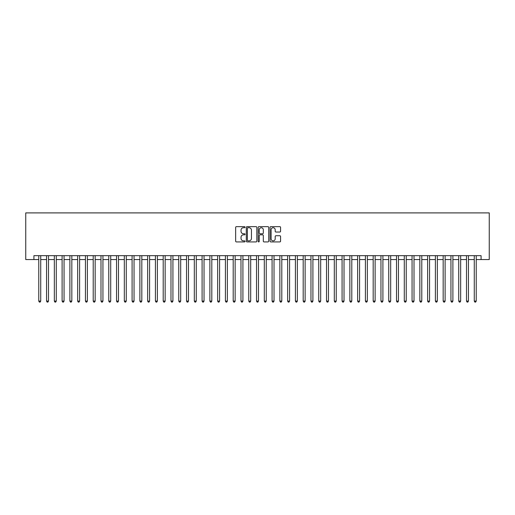 <?xml version="1.0" encoding="UTF-8"?>
<svg xmlns="http://www.w3.org/2000/svg" width="515" height="515" viewBox="0 0 515 515"><rect width="100%" height="100%" fill="white"/><g stroke="black" fill="none" stroke-linecap="round" stroke-linejoin="round"><path stroke-width="0.77" d="M245.056 227.186A0.534 0.534 0 0 0 244.522 226.651L236.411 226.651A0.766 0.766 0 0 0 235.651 227.418L235.651 241.155A0.766 0.766 0 0 0 236.411 241.921L244.522 241.921A0.534 0.534 0 0 0 245.056 241.387A0.534 0.534 0 0 0 244.522 240.853L243.473 240.853A2.44 2.44 0 0 1 241.033 238.406L241.033 237.261A2.44 2.44 0 0 1 243.473 234.821L244.522 234.821A0.534 0.534 0 0 0 245.056 234.286A0.534 0.534 0 0 0 244.522 233.752L243.473 233.752A2.44 2.44 0 0 1 241.033 231.312L241.033 230.166A2.44 2.44 0 0 1 243.473 227.72L244.522 227.72A0.534 0.534 0 0 0 245.056 227.186M279.806 232.033A0.766 0.766 0 0 0 280.572 231.274L280.572 227.418A0.766 0.766 0 0 0 279.806 226.651L270.8 226.651A0.766 0.766 0 0 0 270.04 227.418L270.04 241.155A0.766 0.766 0 0 0 270.8 241.921L279.806 241.921A0.766 0.766 0 0 0 280.572 241.155L280.572 236.501A0.766 0.766 0 0 0 279.806 235.735L275.956 235.735A0.766 0.766 0 0 0 275.19 236.501L275.19 238.812A2.041 2.041 0 0 1 273.15 240.853A2.041 2.041 0 0 1 271.109 238.812L271.109 229.761A2.041 2.041 0 0 1 273.15 227.72A2.041 2.041 0 0 1 275.19 229.761L275.19 231.274A0.766 0.766 0 0 0 275.956 232.033L279.806 232.033M33.913 259.56L33.913 255.672L481.087 255.672L481.087 259.56L489.25 259.56L489.25 212.901L25.75 212.901L25.75 259.56L38.773 259.56M256.831 227.418A0.766 0.766 0 0 0 256.071 226.651L247.058 226.651A0.766 0.766 0 0 0 246.299 227.418L246.299 241.155A0.766 0.766 0 0 0 247.058 241.921L256.071 241.921A0.766 0.766 0 0 0 256.831 241.155L256.831 227.418M258.929 226.651L267.942 226.651A0.766 0.766 0 0 1 268.701 227.418L268.701 241.155A0.766 0.766 0 0 1 267.942 241.921L264.086 241.921A0.766 0.766 0 0 1 263.32 241.155L263.32 235.587A0.766 0.766 0 0 0 262.56 234.821L259.998 234.821A0.766 0.766 0 0 0 259.238 235.587L259.238 241.387A0.534 0.534 0 0 1 258.704 241.921A0.534 0.534 0 0 1 258.17 241.387L258.17 227.418A0.766 0.766 0 0 1 258.929 226.651M40.724 259.56L46.556 259.56M48.5 259.56L54.333 259.56M56.277 259.56L62.109 259.56M64.053 259.56L69.886 259.56M71.83 259.56L77.662 259.56M79.606 259.56L85.439 259.56M87.383 259.56L93.215 259.56M95.159 259.56L100.992 259.56M102.936 259.56L108.768 259.56M110.712 259.56L116.544 259.56M118.489 259.56L124.321 259.56M126.265 259.56L132.097 259.56M134.042 259.56L139.874 259.56M141.818 259.56L147.651 259.56M149.595 259.56L155.427 259.56M157.371 259.56L163.204 259.56M165.148 259.56L170.98 259.56M172.924 259.56L178.757 259.56M180.701 259.56L186.539 259.56M188.484 259.56L194.316 259.56M196.26 259.56L202.092 259.56M204.037 259.56L209.869 259.56M211.813 259.56L217.645 259.56M219.59 259.56L225.422 259.56M227.366 259.56L233.198 259.56M235.143 259.56L240.975 259.56M242.919 259.56L248.751 259.56M250.696 259.56L256.528 259.56M258.472 259.56L264.304 259.56M266.249 259.56L272.081 259.56M274.025 259.56L279.857 259.56M281.802 259.56L287.634 259.56M289.578 259.56L295.41 259.56M297.355 259.56L303.187 259.56M305.131 259.56L310.963 259.56M312.908 259.56L318.74 259.56M320.684 259.56L326.516 259.56M328.461 259.56L334.299 259.56M336.244 259.56L342.076 259.56M344.02 259.56L349.852 259.56M351.797 259.56L357.629 259.56M359.573 259.56L365.405 259.56M367.35 259.56L373.182 259.56M375.126 259.56L380.958 259.56M382.902 259.56L388.735 259.56M390.679 259.56L396.511 259.56M398.456 259.56L404.288 259.56M406.232 259.56L412.064 259.56M414.009 259.56L419.841 259.56M421.785 259.56L427.617 259.56M429.562 259.56L435.394 259.56M437.338 259.56L443.17 259.56M445.115 259.56L450.947 259.56M452.891 259.56L458.723 259.56M460.668 259.56L466.5 259.56M468.444 259.56L474.276 259.56M476.227 259.56L481.087 259.56M247.902 227.72A0.534 0.534 0 0 0 247.367 228.254L247.367 240.318A0.534 0.534 0 0 0 247.902 240.853L249.009 240.853A2.44 2.44 0 0 0 251.449 238.406L251.449 230.166A2.44 2.44 0 0 0 249.009 227.72L247.902 227.72M263.32 229.799A2.041 2.041 0 0 0 261.279 227.759A2.041 2.041 0 0 0 259.238 229.799L259.238 232.986A0.766 0.766 0 0 0 259.998 233.752L262.56 233.752A0.766 0.766 0 0 0 263.32 232.986L263.32 229.799M40.724 255.672L40.724 301.088L38.773 301.088L38.773 255.672M40.724 301.088L40.138 302.099L39.359 302.099L38.773 301.088M48.5 255.672L48.5 301.088L46.556 301.088L46.556 255.672M48.5 301.088L47.914 302.099L47.135 302.099L46.556 301.088M56.277 255.672L56.277 301.088L54.333 301.088L54.333 255.672M56.277 301.088L55.691 302.099L54.912 302.099L54.333 301.088M64.053 255.672L64.053 301.088L62.109 301.088L62.109 255.672M64.053 301.088L63.467 302.099L62.688 302.099L62.109 301.088M71.83 255.672L71.83 301.088L69.886 301.088L69.886 255.672M71.83 301.088L71.244 302.099L70.465 302.099L69.886 301.088M79.606 255.672L79.606 301.088L77.662 301.088L77.662 255.672M79.606 301.088L79.02 302.099L78.241 302.099L77.662 301.088M87.383 255.672L87.383 301.088L85.439 301.088L85.439 255.672M87.383 301.088L86.797 302.099L86.018 302.099L85.439 301.088M95.159 255.672L95.159 301.088L93.215 301.088L93.215 255.672M95.159 301.088L94.573 302.099L93.794 302.099L93.215 301.088M102.936 255.672L102.936 301.088L100.992 301.088L100.992 255.672M102.936 301.088L102.35 302.099L101.577 302.099L100.992 301.088M110.712 255.672L110.712 301.088L108.768 301.088L108.768 255.672M110.712 301.088L110.126 302.099L109.354 302.099L108.768 301.088M118.489 255.672L118.489 301.088L116.544 301.088L116.544 255.672M118.489 301.088L117.903 302.099L117.13 302.099L116.544 301.088M126.265 255.672L126.265 301.088L124.321 301.088L124.321 255.672M126.265 301.088L125.679 302.099L124.907 302.099L124.321 301.088M134.042 255.672L134.042 301.088L132.097 301.088L132.097 255.672M134.042 301.088L133.462 302.099L132.683 302.099L132.097 301.088M141.818 255.672L141.818 301.088L139.874 301.088L139.874 255.672M141.818 301.088L141.239 302.099L140.46 302.099L139.874 301.088M149.595 255.672L149.595 301.088L147.651 301.088L147.651 255.672M149.595 301.088L149.015 302.099L148.236 302.099L147.651 301.088M157.371 255.672L157.371 301.088L155.427 301.088L155.427 255.672M157.371 301.088L156.792 302.099L156.013 302.099L155.427 301.088M165.148 255.672L165.148 301.088L163.204 301.088L163.204 255.672M165.148 301.088L164.568 302.099L163.789 302.099L163.204 301.088M172.924 255.672L172.924 301.088L170.98 301.088L170.98 255.672M172.924 301.088L172.345 302.099L171.566 302.099L170.98 301.088M180.701 255.672L180.701 301.088L178.757 301.088L178.757 255.672M180.701 301.088L180.121 302.099L179.342 302.099L178.757 301.088M188.484 255.672L188.484 301.088L186.539 301.088L186.539 255.672M188.484 301.088L187.898 302.099L187.119 302.099L186.539 301.088M196.26 255.672L196.26 301.088L194.316 301.088L194.316 255.672M196.26 301.088L195.674 302.099L194.895 302.099L194.316 301.088M204.037 255.672L204.037 301.088L202.092 301.088L202.092 255.672M204.037 301.088L203.451 302.099L202.672 302.099L202.092 301.088M211.813 255.672L211.813 301.088L209.869 301.088L209.869 255.672M211.813 301.088L211.227 302.099L210.448 302.099L209.869 301.088M219.59 255.672L219.59 301.088L217.645 301.088L217.645 255.672M219.59 301.088L219.004 302.099L218.225 302.099L217.645 301.088M227.366 255.672L227.366 301.088L225.422 301.088L225.422 255.672M227.366 301.088L226.78 302.099L226.001 302.099L225.422 301.088M235.143 255.672L235.143 301.088L233.198 301.088L233.198 255.672M235.143 301.088L234.557 302.099L233.778 302.099L233.198 301.088M242.919 255.672L242.919 301.088L240.975 301.088L240.975 255.672M242.919 301.088L242.333 302.099L241.554 302.099L240.975 301.088M250.696 255.672L250.696 301.088L248.751 301.088L248.751 255.672M250.696 301.088L250.11 302.099L249.337 302.099L248.751 301.088M258.472 255.672L258.472 301.088L256.528 301.088L256.528 255.672M258.472 301.088L257.886 302.099L257.114 302.099L256.528 301.088M266.249 255.672L266.249 301.088L264.304 301.088L264.304 255.672M266.249 301.088L265.663 302.099L264.89 302.099L264.304 301.088M274.025 255.672L274.025 301.088L272.081 301.088L272.081 255.672M274.025 301.088L273.446 302.099L272.667 302.099L272.081 301.088M281.802 255.672L281.802 301.088L279.857 301.088L279.857 255.672M281.802 301.088L281.222 302.099L280.443 302.099L279.857 301.088M289.578 255.672L289.578 301.088L287.634 301.088L287.634 255.672M289.578 301.088L288.999 302.099L288.22 302.099L287.634 301.088M297.355 255.672L297.355 301.088L295.41 301.088L295.41 255.672M297.355 301.088L296.775 302.099L295.996 302.099L295.41 301.088M305.131 255.672L305.131 301.088L303.187 301.088L303.187 255.672M305.131 301.088L304.552 302.099L303.773 302.099L303.187 301.088M312.908 255.672L312.908 301.088L310.963 301.088L310.963 255.672M312.908 301.088L312.328 302.099L311.549 302.099L310.963 301.088M320.684 255.672L320.684 301.088L318.74 301.088L318.74 255.672M320.684 301.088L320.105 302.099L319.326 302.099L318.74 301.088M328.461 255.672L328.461 301.088L326.516 301.088L326.516 255.672M328.461 301.088L327.881 302.099L327.102 302.099L326.516 301.088M336.244 255.672L336.244 301.088L334.299 301.088L334.299 255.672M336.244 301.088L335.658 302.099L334.879 302.099L334.299 301.088M344.02 255.672L344.02 301.088L342.076 301.088L342.076 255.672M344.02 301.088L343.434 302.099L342.655 302.099L342.076 301.088M351.797 255.672L351.797 301.088L349.852 301.088L349.852 255.672M351.797 301.088L351.211 302.099L350.432 302.099L349.852 301.088M359.573 255.672L359.573 301.088L357.629 301.088L357.629 255.672M359.573 301.088L358.987 302.099L358.208 302.099L357.629 301.088M367.35 255.672L367.35 301.088L365.405 301.088L365.405 255.672M367.35 301.088L366.764 302.099L365.985 302.099L365.405 301.088M375.126 255.672L375.126 301.088L373.182 301.088L373.182 255.672M375.126 301.088L374.54 302.099L373.761 302.099L373.182 301.088M382.902 255.672L382.902 301.088L380.958 301.088L380.958 255.672M382.902 301.088L382.317 302.099L381.538 302.099L380.958 301.088M390.679 255.672L390.679 301.088L388.735 301.088L388.735 255.672M390.679 301.088L390.093 302.099L389.321 302.099L388.735 301.088M398.456 255.672L398.456 301.088L396.511 301.088L396.511 255.672M398.456 301.088L397.87 302.099L397.097 302.099L396.511 301.088M406.232 255.672L406.232 301.088L404.288 301.088L404.288 255.672M406.232 301.088L405.646 302.099L404.874 302.099L404.288 301.088M414.009 255.672L414.009 301.088L412.064 301.088L412.064 255.672M414.009 301.088L413.423 302.099L412.65 302.099L412.064 301.088M421.785 255.672L421.785 301.088L419.841 301.088L419.841 255.672M421.785 301.088L421.206 302.099L420.427 302.099L419.841 301.088M429.562 255.672L429.562 301.088L427.617 301.088L427.617 255.672M429.562 301.088L428.982 302.099L428.203 302.099L427.617 301.088M437.338 255.672L437.338 301.088L435.394 301.088L435.394 255.672M437.338 301.088L436.759 302.099L435.98 302.099L435.394 301.088M445.115 255.672L445.115 301.088L443.17 301.088L443.17 255.672M445.115 301.088L444.535 302.099L443.756 302.099L443.17 301.088M452.891 255.672L452.891 301.088L450.947 301.088L450.947 255.672M452.891 301.088L452.312 302.099L451.533 302.099L450.947 301.088M460.668 255.672L460.668 301.088L458.723 301.088L458.723 255.672M460.668 301.088L460.088 302.099L459.309 302.099L458.723 301.088M468.444 255.672L468.444 301.088L466.5 301.088L466.5 255.672M468.444 301.088L467.865 302.099L467.086 302.099L466.5 301.088M476.227 255.672L476.227 301.088L474.276 301.088L474.276 255.672M476.227 301.088L475.641 302.099L474.862 302.099L474.276 301.088"/></g></svg>
